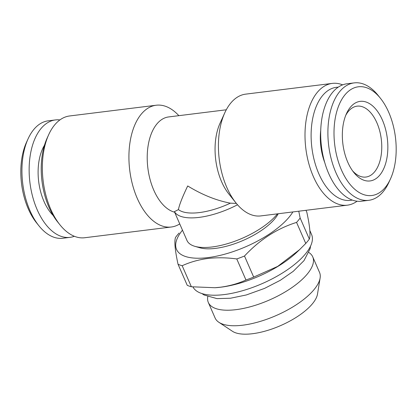 <?xml version="1.0" encoding="UTF-8"?>
<svg xmlns="http://www.w3.org/2000/svg" width="417" height="417" viewBox="0 0 417 417"><rect width="100%" height="100%" fill="white"/><g stroke="black" fill="none" stroke-linecap="round" stroke-linejoin="round"><path stroke-width="0.63" d="M44.457 145.267A43.384 24.222 82.9 0 0 44.014 201.489A43.384 24.222 82.9 0 0 53.162 215.469M59.928 119.919A59.162 33.032 82.9 0 0 55.451 119.929L48.236 120.826A59.162 33.032 82.9 0 0 28.075 138.845A59.162 33.032 82.9 0 0 29.988 210.689A59.162 33.032 82.9 0 0 38.844 225.701A59.162 33.032 82.9 0 0 62.795 238.253L70.009 237.356A59.162 33.032 82.9 0 0 74.351 236.277M55.451 119.929A59.162 33.032 82.9 0 0 37.207 209.793A59.162 33.032 82.9 0 0 70.009 237.356M28.075 138.845L26.495 142.306A54.778 30.582 82.9 0 0 28.273 208.828A54.778 30.582 82.9 0 0 36.467 222.73L38.844 225.701M207.76 296.701A56.973 22.19 -23.6 0 0 208.328 302.476A56.973 22.19 -23.6 0 0 252.249 306.229A56.973 22.19 -23.6 0 0 307.438 273.854A56.973 22.19 -23.6 0 0 312.74 256.862A56.973 22.19 -23.6 0 0 308.888 252.52M208.328 302.476L215.115 318.015A56.973 22.19 -23.6 0 0 218.862 322.284A56.973 22.19 -23.6 0 0 265.535 319.703A56.973 22.19 -23.6 0 0 314.225 289.388A56.973 22.19 -23.6 0 0 320.115 278.05A56.973 22.19 -23.6 0 0 319.526 272.395L312.74 256.862M218.862 322.284L232.425 331.27A47.861 18.64 -23.6 0 0 271.634 329.102A47.861 18.64 -23.6 0 0 312.541 303.633A47.861 18.64 -23.6 0 0 317.493 294.11L320.115 278.05M292.875 211.935A64.859 25.26 156.4 0 1 207.989 257.602A64.859 25.26 156.4 0 1 182.479 230.179M236.773 258.947C226.806 257.576 217.148 257.425 207.796 258.488C198.622 259.702 190.084 262.111 182.177 265.718L191.372 286.766L214.979 287.725L220.348 287.224C229.621 285.979 238.164 283.57 245.967 279.995L236.773 258.947A73.621 28.674 156.4 0 0 244.492 256.028L253.687 277.076L277.696 266.39L299.5 249.726L305.76 243.45L296.565 222.402C277.081 228.495 259.723 239.702 244.492 256.028M298.77 211.2L300.151 218.028A73.621 28.674 156.4 0 1 296.565 222.402M299.5 249.726L296.774 252.311A64.859 25.26 156.4 0 1 220.916 287.188A64.859 25.26 156.4 0 1 215.839 287.673L214.979 287.73M300.151 218.028L309.346 239.077C310.722 235.235 309.878 226.285 306.823 212.227L305.984 210.309M309.346 239.077A73.621 28.674 156.4 0 1 305.76 243.45M253.687 277.076A73.621 28.674 156.4 0 1 245.967 279.995M309.852 230.554L311.562 234.469A64.859 25.26 156.4 0 1 287.568 269.658A64.859 25.26 156.4 0 1 224.148 294.584A64.859 25.26 156.4 0 1 192.962 286.959M347.794 162.27A40.1 22.388 -97.1 0 1 346.496 113.575A40.1 22.388 -97.1 0 1 382.394 120.044A40.1 22.388 -97.1 0 1 382.624 170.887A40.1 22.388 -97.1 0 1 353.793 172.445A40.1 22.388 -97.1 0 1 347.794 162.27M345.719 115.41A35.716 19.938 -97.1 0 1 357.093 106.158A35.716 19.938 -97.1 0 1 376.895 122.796A35.716 19.938 -97.1 0 1 365.881 177.048A35.716 19.938 -97.1 0 1 352.594 170.855M388.727 112.314A54.778 30.582 -97.1 0 1 390.505 178.836A54.778 30.582 -97.1 0 1 341.46 170A54.778 30.582 -97.1 0 1 341.148 100.539A54.778 30.582 -97.1 0 1 380.533 98.412A54.778 30.582 -97.1 0 1 388.727 112.314M390.505 178.836L388.925 182.297A59.162 33.032 -97.1 0 1 368.764 200.316A59.162 33.032 -97.1 0 1 335.961 172.753A59.162 33.032 -97.1 0 1 354.205 82.889A59.162 33.032 -97.1 0 1 378.156 95.441L380.533 98.412M368.764 200.316L361.549 201.208A59.162 33.032 -97.1 0 1 328.742 173.649A59.162 33.032 -97.1 0 1 346.991 83.786L354.205 82.889M179.743 223.908A61.351 34.251 -97.1 0 1 171.309 227.004L84.714 237.742A61.351 34.251 -97.1 0 1 59.871 224.727A61.351 34.251 -97.1 0 1 50.692 209.157A61.351 34.251 -97.1 0 1 48.706 134.655A61.351 34.251 -97.1 0 1 69.613 115.968L156.208 105.23A61.351 34.251 -97.1 0 1 178.857 115.671M171.309 227.004A61.351 34.251 -97.1 0 1 137.287 198.424A61.351 34.251 -97.1 0 1 156.208 105.23M59.871 224.727L57.499 221.755A56.973 31.807 -97.1 0 1 48.977 207.296A56.973 31.807 -97.1 0 1 47.131 138.116L48.706 134.655M277.435 213.848A51.713 20.141 156.4 0 1 212.044 246.979A51.713 20.141 156.4 0 1 194.822 246.317A51.713 20.141 156.4 0 1 186.967 240.453L174.629 212.206A48.205 26.912 -97.1 0 1 153.784 190.157A48.205 26.912 -97.1 0 1 168.65 116.937L226.28 109.791M357.072 201.223A61.351 34.251 -97.1 0 1 347.387 205.174A61.351 34.251 -97.1 0 1 313.365 176.589A61.351 34.251 -97.1 0 1 332.286 83.4A61.351 34.251 -97.1 0 1 342.649 84.865M347.387 205.174L260.792 215.912A61.351 34.251 -97.1 0 1 235.949 202.897A61.351 34.251 -97.1 0 1 226.77 187.327A61.351 34.251 -97.1 0 1 224.784 112.819A61.351 34.251 -97.1 0 1 245.691 94.138L332.286 83.4M352.245 200.061A56.973 31.807 -97.1 0 1 318.864 173.837A56.973 31.807 -97.1 0 1 313.084 116.64A56.973 31.807 -97.1 0 1 338.25 87.174M235.949 202.897L228.829 193.983A48.205 26.912 -97.1 0 1 221.62 181.749A48.205 26.912 -97.1 0 1 220.056 123.208L224.784 112.819M174.629 212.206L174.431 211.638L178.434 209.61C179.253 205.044 182.344 197.158 187.702 185.951C201.979 194.723 216.209 200.462 230.387 203.168L236.371 203.418M278.228 213.749A47.329 18.431 156.4 0 1 215.553 248.37A47.329 18.431 156.4 0 1 199.79 247.761L194.822 246.317M237.523 204.778A51.713 20.141 156.4 0 1 199.118 217.387A51.713 20.141 156.4 0 1 174.431 211.638M320.756 130.099A40.757 22.753 82.9 0 0 324.801 162.708M230.387 203.168A48.205 18.775 156.4 0 1 178.434 209.61M191.372 286.766A73.621 28.674 156.4 0 1 187.243 285.311L178.043 264.263C174.999 250.294 174.155 241.344 175.526 237.409A73.621 28.674 156.4 0 1 179.107 233.035M182.177 265.718A73.621 28.674 156.4 0 1 178.043 264.263M310.545 246.119L310.128 248.704L304.003 260.625L293.219 271.347L280.307 280.297L264.566 288.392L246.317 294.96L230.518 298.228L216.976 298.624L204.09 295.001L201.932 293.568"/></g></svg>
